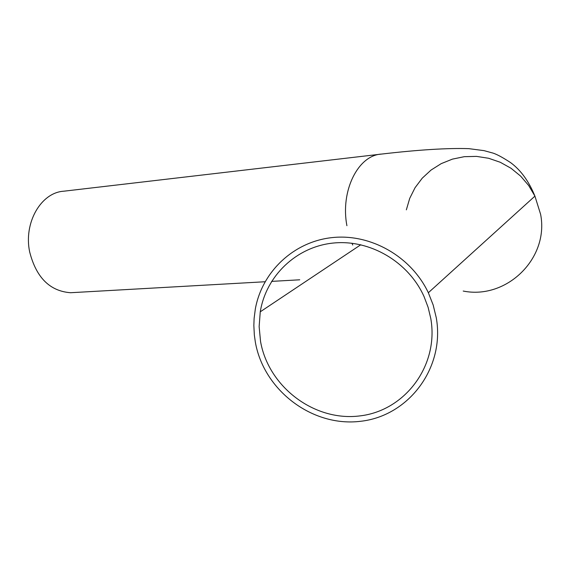 <?xml version="1.0" encoding="UTF-8"?>
<svg xmlns="http://www.w3.org/2000/svg" width="570" height="570" viewBox="0 0 570 570"><rect width="100%" height="100%" fill="white"/><g stroke="black" fill="none" stroke-linecap="round" stroke-linejoin="round"><path stroke-width="0.85" d="M260.547 341.466C268.463 386.866 314.269 421.65 359.634 415.936C405.106 410.899 439.135 365.356 430.778 318.488L428.12 307.344L424.051 296.578C408.355 261.63 369.795 239.186 333.065 243.069C296.3 246.839 266.062 275.88 260.262 311.811L259.136 326.603L260.547 341.466M255.353 342.171C263.775 390.365 312.374 427.322 360.582 421.294C408.897 415.993 445.142 367.607 436.271 317.746L433.172 305L428.341 292.738C411.191 256.464 370.764 233.493 332.346 237.576C293.892 241.559 262.122 271.519 255.339 308.919L254.12 318.345L253.849 325.491L254.341 335.039L255.353 342.171M346.916 225.713C340.212 191 358.038 155.126 381.572 154.071L63.869 191.192C40.976 192.46 23.477 222.841 29.661 251.897C36.209 277.54 49.846 291.156 70.559 292.724L265.05 281.751M463.211 291.049C506.523 299.849 549.259 258.452 540.616 214.341L534.924 196.13L528.668 185.492L520.624 176.109L511.048 168.285L500.261 162.272L488.618 158.268L476.506 156.387L464.301 156.679L452.409 159.13L441.209 163.64L431.048 170.06L422.242 178.175L415.053 187.715L409.709 198.388L406.353 209.845M351.975 243.233L352.745 245.022M450.92 272.275L450.5 272.652M381.572 154.071C418.679 149.767 447.771 147.958 468.846 148.649L484.072 150.644L491.547 152.703C495.48 153.558 501.849 156.878 510.656 162.657C520.802 170.152 528.896 181.31 534.924 196.13L428.341 292.738M299.735 279.799L271.584 281.388M360.81 244.744L260.262 311.811"/></g></svg>
